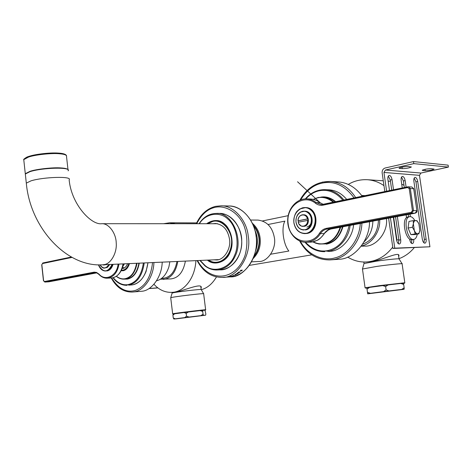 <?xml version="1.0" encoding="UTF-8"?>
<svg xmlns="http://www.w3.org/2000/svg" width="472" height="472" viewBox="0 0 472 472"><rect width="100%" height="100%" fill="white"/><g stroke="black" fill="none" stroke-linecap="round" stroke-linejoin="round"><path stroke-width="0.71" d="M268.096 224.501L284.882 221.126C281.123 227.941 283.283 244.313 288.852 251.033L270.733 254.207M253.257 225.179C261.087 233.292 261.588 247.582 253.96 256.591C261.588 247.582 261.087 233.292 253.257 225.179M253.216 258.479C258.75 252.844 261.04 245.989 260.09 237.906C259.364 232.077 256.815 227.215 252.431 223.327M251.605 261.842L258.715 261.488C267.4 262.214 276.639 248.762 274.374 237.646C272.373 227.073 266.887 221.22 257.913 220.082L257.789 220.076M195.892 260.632C195.119 278.114 184.062 291.938 172.18 292.363L176.664 291.95C185.88 289.778 202.364 282.628 201.231 287.719L201.013 288.233M163.595 223.71L169.59 222.79L175.419 223.716M172.18 292.363C165.194 292.646 159.117 289.95 153.949 284.268M160.327 279.229L170.793 278.917C178.44 278.055 183.307 272.114 185.39 261.104M163.206 279.412C170.864 278.545 175.737 272.55 177.82 261.441M161.583 278.38L163.105 278.279C170.292 277.495 174.905 271.896 176.947 261.482M201.255 289.69C207.326 288.103 212.388 283.849 216.453 276.946M196.665 222.89L169.59 222.79M398.681 256.514L398.923 255.859C399.849 251.139 384.09 259.358 372.414 261.488L366.473 261.984C376.963 261.217 385.712 256.243 392.728 247.068M393.672 217.22L396.922 239.935L398.852 239.888M409.72 239.605L410.782 239.575M383.966 185.649C379.004 182.198 373.523 180.227 367.535 179.726C360.396 179.372 353.982 180.941 348.283 184.434M347.675 257.098C353.599 260.686 359.865 262.314 366.473 261.984M396.663 240.484L396.922 239.935M386.415 218.583C388.297 232.259 375.747 246.998 364.785 246.089L361.21 246.207M361.646 195.473L365.534 195.644M379.671 219.852C380.609 231.634 371.134 244.555 361.452 245.882M361.882 195.803L363.163 196.14M378.461 220.076C377.901 232.318 372.62 240.36 362.62 244.201M414.268 247.617C410.074 252.738 404.982 256.426 398.993 258.685M401.719 184.157L404.014 185.319M173.236 314.116L173.006 314.087C173.749 313.697 208.176 309.514 205.332 310.157L204.99 310.234L205.869 314.063L205.603 315.196L176.245 318.842L173.873 319.025L175.283 318.818L173.253 317.951L173.873 319.025M205.639 309.779C208.193 309.16 173.79 313.337 172.658 313.786L172.681 313.833M205.633 309.744L203.656 293.79C205.798 292.858 172.156 296.888 170.74 297.726L170.728 297.832M203.627 293.696L201.208 289.607C203.019 288.716 173.413 292.251 172.127 293.077L172.097 293.177M366.868 288.044L367.676 293.849L366.868 288.044L365.493 288.079C366.325 287.542 408.168 282.362 404.439 283.218L403.412 283.424M404.817 282.769L379.411 285.631L365.098 287.784M402.132 263.842C404.097 263.158 388.798 264.692 376.703 266.42L362.461 269.022M402.073 263.748L399.052 258.939C400.746 258.284 387.258 259.588 376.615 261.146L364.012 263.547M157.801 287.826L149.128 288.475M157.925 287.92L148.94 288.593M422.747 170.498L422.228 170.274C424.281 169.312 427.254 168.775 431.148 168.663L434.092 169.112C432.045 170.067 429.083 170.604 425.213 170.722L422.747 170.498L422.67 169.985M399.613 168.421L399.023 168.162C401.106 167.153 404.162 166.598 408.192 166.498L411.395 167C409.318 167.997 406.28 168.551 402.274 168.657L399.613 168.421L399.53 167.831M398.38 243.735L398.887 240.112L395.554 216.866M397.359 216.524L400.698 239.805C400.94 242.142 400.504 243.552 399.401 244.024C398.067 243.977 397.123 242.608 396.563 239.912L393.323 217.285M391.731 190.181L390.279 180.05L388.303 176.044M389.512 190.641L387.896 179.366C387.659 177.248 388.043 175.932 389.04 175.419C390.438 175.383 391.447 176.799 392.067 179.661L393.524 189.803M411.442 243.286L411.879 239.705M413.673 239.416L413.684 239.475C413.92 241.764 413.507 243.145 412.451 243.599C411.177 243.546 410.262 242.207 409.72 239.575L409.637 239.003M408.575 216.866L408.233 214.477M404.339 187.549L403.383 180.971L401.519 177.077M402.268 187.98L401.159 180.304C400.929 178.215 401.288 176.929 402.25 176.434C403.584 176.416 404.557 177.802 405.159 180.587L406.115 187.177M410.015 214.14L410.374 216.63M406.557 217.675L406.15 214.872M423.956 242.862L424.357 239.446L415.956 181.85L414.192 178.074M426.127 239.151C426.363 241.404 425.974 242.75 424.959 243.192C423.738 243.139 422.859 241.823 422.328 239.251L413.873 181.207C413.643 179.148 413.991 177.885 414.917 177.407C416.192 177.401 417.124 178.758 417.714 181.478L426.127 239.151L424.357 239.446M448.4 167.088L448.111 165.147L413.496 161.572L413.796 163.631L448.4 167.088L420.953 173.047L419.478 175.33L429.927 246.785L392.928 248.455L388.609 218.17M384.822 191.62L382.143 172.84C382.025 170.368 383.04 168.758 385.17 168.002L413.496 161.572M390.427 217.828L394.757 248.154L429.927 246.785M394.757 248.154L392.928 248.455M413.796 163.631L385.459 170.02L383.942 172.439L386.627 191.243M413.271 220.636L408.988 221.415L408.079 228.035L410.9 234.643L414.587 234.578L418.87 233.846L417.578 233.782C418.758 233.669 419.514 232.554 419.838 230.442L418.882 223.852C417.944 221.751 416.87 220.648 415.655 220.548C414.469 220.63 413.702 221.734 413.366 223.852L414.327 230.501L412.375 227.274L413.366 223.852L413.271 220.636L416.953 220.654L418.882 223.852M419.838 230.442L418.87 233.846M417.578 233.782L415.195 233.905L414.327 230.501C415.283 232.619 416.363 233.711 417.578 233.782M410.9 234.643L415.195 233.905M408.079 228.035L412.375 227.274M417.301 234.118C416.682 237.274 415.543 239.027 413.897 239.375C407.365 241.351 402.48 217.922 409.525 216.689L410.144 216.618C411.696 216.613 413.266 217.928 414.858 220.56M413.726 239.404L412.186 239.664C405.643 241.64 400.763 218.241 407.82 217.002L408.044 216.961M255.051 230.525C258.048 237.015 258.202 243.9 255.511 251.175M253.299 225.292C260.815 235.227 261.051 245.623 254.001 256.479M198.458 315.974L178.593 318.47L198.458 315.974M173.253 317.951L172.917 315.166L174.675 313.797L184.115 312.523L186.18 313.384L188.44 311.98L200.193 310.6L202.7 311.437L203.048 314.24L200.818 315.644L189.06 317.048L186.528 316.205L184.729 317.585L189.06 317.048M184.729 317.585L175.283 318.818M205.603 315.196L203.597 315.331L203.048 314.24M200.818 315.644L203.597 315.331M186.18 313.384L186.528 316.205M202.7 311.437L202.978 310.305L204.99 310.234M174.675 313.797L173.271 314.027L172.917 315.166M202.978 310.305L200.193 310.6M188.44 311.98L184.115 312.523M373.936 293.059L399.318 289.832L373.936 293.059M367.676 293.849L403.548 289.377L404.203 289.147L404.15 287.778L401.755 289.407L404.203 289.147M401.755 289.407L388.91 290.929L386.102 289.908L383.594 291.59L388.91 290.929M383.594 291.59L370.443 293.307L367.629 292.339M367.788 293.684L370.443 293.307M367.169 289.053L369.611 287.383L382.751 285.607L385.636 286.575L386.102 289.908M385.636 286.575L388.061 284.94L400.905 283.454L403.678 284.474L404.15 287.778M403.678 284.474L403.359 283.218L400.905 283.454M369.611 287.383L366.962 287.79M388.061 284.94L382.751 285.607M132.272 284.893C138.078 283.961 142.68 279.489 146.078 271.488L147.954 262.774C146.031 275.577 140.803 282.952 132.272 284.893L128.543 285.153C137.081 283.2 142.314 275.796 144.237 262.939M169.826 261.801L168.917 266.786C166.309 274.722 162.185 279.394 156.545 280.81M162.209 262.137C161.89 277.046 151.542 290.546 142.078 291.23L132.42 292.032M127.582 263.689C126.431 266.521 124.844 268.125 122.808 268.497L122.065 268.574M322.335 250.974L331.179 251.24C341.244 250.219 352.472 238.342 353.611 224.743C352.472 238.342 341.244 250.219 331.179 251.24L327.727 251.381C337.627 250.343 348.731 238.856 350.124 225.398M343.97 200.146C338.766 193.579 332.601 190.086 325.473 189.655L328.931 189.827C335.734 190.222 341.698 193.461 346.837 199.544C341.622 193.384 335.574 190.139 328.689 189.815M372.874 221.126C372.673 229.321 369.712 236.265 363.983 241.965M355.758 197.685C349.18 187.691 340.802 182.286 330.618 181.46L338.318 181.932C347.746 182.646 355.729 187.449 362.254 196.328M369.499 221.763C369.806 240.095 354.602 258.066 340.613 259.175L329.999 259.895M228.2 276.893L230.737 276.574L228.194 276.869M232.967 275.512L235.628 274.887L232.967 275.512M240.154 270.993L241.092 270.114L240.531 270.904L242.313 270.126L241.457 270.987L241.941 270.273L240.337 271.105M238.891 271.96L240.13 272.132L239.847 272.344L237.676 272.863L238.891 271.96M236.779 274.303L235.192 274.409L237.888 273.542L236.743 273.489L238.33 273.388L236.737 274.191M230.271 276.403L233.074 275.925L230.271 276.403M219.256 269.772C229.952 271.341 242.573 256.874 241.723 241.145C242.207 226.92 229.657 211.627 218.005 213.556M237.888 273.542L236.732 273.495M236.802 274.185L236.437 273.919M238.72 272.403L239.776 272.244L239.168 272.031M239.245 271.978L238.543 272.533M239.776 272.244L239.298 272.09M240.726 270.857L240.277 270.999M241.953 270.273L241.605 270.261M242.248 270.072L241.941 270.48M213.987 259.824L216.152 259.954C223.545 260.644 231.41 248.791 229.475 238.98C227.764 229.634 223.091 224.477 215.444 223.498L213.179 223.722M215.615 259.753L217.02 259.883M216.205 223.527L214.813 223.722M328.235 229.917L325.178 232.472M324.724 233.074L328.718 229.675M340.141 227.274C337.032 236.714 331.698 242.154 324.14 243.605C320.582 244.284 316.918 243.682 313.154 241.806M313.473 199.438C319.981 195.998 326.648 196.966 333.468 202.335M328.896 251.511L329.344 251.499M129.399 263.606C128.101 267.583 126.077 269.837 123.322 270.368L122.578 270.45M121.121 270.733L123.145 270.727C126.03 270.167 128.13 267.789 129.452 263.6M136.573 263.282C134.868 272.261 131.033 277.406 125.056 278.728C122.218 279.276 119.333 278.456 116.395 276.262M25.441 175.088L25.323 174.015L30.037 171.637C42.427 167.619 71.709 166.817 68.133 170.846M205.226 266.019C208.665 268.739 212.707 270.055 217.356 269.978L221.002 269.766C233.357 268.509 241.888 256.131 241.729 241.257C240.962 225.014 231.009 213.663 219.911 213.486L216.259 213.438C209.202 213.562 203.462 216.99 199.031 223.722M214.011 220.99L216.329 220.66M217.267 262.751L214.931 262.515M48.828 281.813L96.583 272.904L48.881 281.808L44.822 282.061L48.828 281.813M104.566 264.715L102.424 264.81M105.586 264.668L103.575 265.069L104.76 264.703M109.758 264.485L107.474 267.335L104.636 268.055L107.274 266.928L108.973 264.515M113.073 264.332C111.793 268.202 109.828 270.391 107.185 270.904L106.401 270.94C109.044 270.432 111.008 268.238 112.289 264.367M323.426 204.429L320.217 202.771L297.561 181.761L320.346 202.907M326.984 230.666L324.299 233.581L320.411 233.634C317.101 238.891 312.352 241.776 306.175 242.289C296.05 242.531 287.472 232.082 287.678 220.412C287.719 208.748 296.528 198.447 306.664 198.895C310.352 199.154 313.526 200.388 316.193 202.6L315.438 203.196C303.372 193.349 285.318 206.506 288.197 223.982C289.973 241.693 310.653 247.293 319.514 233.197C321.237 230.56 323.509 228.944 326.323 228.354L411.212 212.341L412.422 210.66L409.236 188.682L407.625 187.561L323.155 205.143C320.335 205.668 317.762 205.019 315.438 203.196M306.175 242.289L312.423 241.947C317.255 240.991 321.214 238.207 324.299 233.581C325.916 231.097 328.04 229.587 330.677 229.05L415.083 213.185L411.702 213.126L326.825 229.073C324.175 229.628 322.04 231.15 320.411 233.634L319.514 233.197M298.493 222.135L298.044 220.807L307.414 218.925L307.821 218.919L308.015 220.353L298.227 222.235C298.994 224.843 300.546 226.23 302.859 226.389C305.832 226.035 307.461 224.023 307.732 220.353M298.328 220.807L307.821 218.919M307.543 218.914C306.812 216.406 305.296 215.025 302.989 214.772L302.098 214.854C299.537 215.651 298.186 217.633 298.044 220.796L298.033 220.796C297.608 214.359 306.074 212.607 307.414 218.925M307.608 220.365C308.004 226.879 299.502 228.501 298.221 222.223M298.021 220.802C298.263 217.114 299.921 215.102 302.989 214.772L303.762 214.784C309.614 214.719 309.968 225.486 304.416 226.312L301.236 226.053L298.864 223.846M305.714 229.893L304.977 229.899C313.986 228.59 313.479 211.09 303.968 211.155L302.475 211.291C297.903 212.854 295.743 216.465 296.003 222.123C296.912 226.896 299.496 229.528 303.756 230.012C299.543 229.64 296.947 227.008 295.973 222.117C295.844 218.542 296.658 215.739 298.404 213.698L300.221 212.182L304.706 211.167C314.21 211.108 314.718 228.584 305.714 229.893M305.272 207.562L305.691 207.568C318.842 207.532 319.456 231.711 307.012 233.463L304.764 233.628M311.249 218.459C311.992 222.831 310.541 225.71 306.883 227.091M425.213 170.722L425.007 169.336M402.274 168.657L402.05 167.141M400.698 239.805L398.887 240.112M392.067 179.661L390.279 180.05M413.684 239.475L411.885 239.776M405.159 180.587L403.383 180.971M417.714 181.478L415.956 181.85M383.942 172.439L419.478 175.33M385.459 170.02L420.953 173.047M152.55 262.568C150.922 277.088 145.293 286.333 135.659 290.315C126.602 293.077 118.578 288.952 111.587 277.943M111.233 277.967C116.431 287.501 123.44 292.192 132.278 292.044L133.753 291.873C143.228 291.189 153.601 277.56 153.919 262.509M128.868 263.63C127.18 268.279 124.696 270.45 121.41 270.143M123.404 270.35L121.316 270.338L123.186 270.314C125.918 269.789 127.93 267.553 129.222 263.612M300.717 199.821C306.387 190.552 313.438 185.006 321.874 183.171C334.182 180.516 344.938 185.466 354.147 198.022M360.278 223.492C359.576 239.682 347.392 255.169 334.884 257.907C323.308 261.464 307.585 255.01 300.41 241.304M299.637 240.991C306.523 253.552 316.541 259.86 329.68 259.913L332.931 259.57C346.548 258.426 361.564 241.375 361.906 223.185M299.932 200.128C307.089 187.484 317.32 181.26 330.618 181.46L322.335 182.109M325.426 232.177L327.828 230.147M228.95 205.998C241.599 205.438 254.856 220.825 256.048 236.024C259.842 254.927 244.638 277.861 230.324 276.852C244.667 276.132 256.945 259.647 256.491 240.956C256.219 222.265 243.31 206.217 228.95 205.998L221.043 205.816L215.621 206.352M197.107 260.579C203.066 271.854 211.509 277.459 222.436 277.383C236.791 278.409 252.042 255.246 248.231 236.147C247.039 220.796 233.734 205.249 221.043 205.816L215.503 206.364C206.972 208.618 200.57 214.4 196.287 223.722M217.433 220.772L215.545 220.896M208.305 260.078L212.388 262.043L216.5 262.544C224.92 263.311 233.894 249.776 231.681 238.578C229.734 227.923 224.401 222.029 215.686 220.896L218.424 220.961M219.344 262.355L216.618 262.538M216.471 262.55L218.365 262.585M207.462 223.722L212.925 221.179L215.686 220.896L212.949 221.173L207.491 223.722M196.73 223.722C201.438 214.453 207.562 208.996 215.102 207.344C225.067 205.019 237.817 211.863 243.694 224.979C247.44 234.566 247.888 244.72 245.039 255.435C235.793 281.164 209.674 282.875 197.55 260.562M207.727 223.722L212.819 221.427C222.536 218.601 233.469 232.401 231.392 244.702C229.61 258.886 217.604 266.302 208.535 260.066M312.847 241.87L318.653 243.953L324.411 243.93C332.152 242.437 337.58 236.85 340.695 227.168M334.034 202.217C330.441 199.001 326.571 197.308 322.411 197.143L318.087 197.508L313.172 199.367M342.507 226.831C339.468 236.667 334.017 242.348 326.158 243.876L319.19 244.036L315.921 243.269L312.824 241.876M313.148 199.361L318.329 197.455L324.17 197.213C328.152 197.367 331.899 198.942 335.397 201.933M326.353 244.154C334.359 242.584 339.887 236.785 342.938 226.749M335.846 201.839C330.972 197.792 325.945 196.228 320.777 197.154M349.085 225.592C345.864 239.971 338.583 248.343 327.243 250.697C319.391 252.042 312.151 249.24 305.531 242.283M305.85 198.883C315.933 187.413 332.123 187.054 342.932 200.358M305.325 198.901C310.865 192.523 317.585 189.437 325.473 189.655L319.373 190.157M116.33 276.303C118.92 278.368 121.54 279.306 124.177 279.123L125.334 278.987C131.417 277.642 135.316 272.403 137.028 263.264M138.91 263.181C137.199 272.297 133.305 277.53 127.222 278.875L124.177 279.123C121.351 279.247 118.726 278.321 116.295 276.332M124.101 279.129L127.416 279.099C133.588 277.731 137.535 272.421 139.252 263.164M143.382 262.981C141.476 275.495 136.367 282.698 128.06 284.592C122.803 285.519 117.864 283.212 113.239 277.683M26.414 184.133L26.308 183.118C30.243 227.941 66.623 267.299 102.595 264.804L104.111 264.627C110.737 263.942 117.168 252.903 116.218 242.873C116.077 233.457 108.938 223.28 101.799 223.698L217.604 223.728M25.323 174.015L26.308 183.118L31.04 180.835C43.453 176.941 72.741 175.997 69.142 179.838C71.461 204.677 91.597 225.427 101.799 223.698M23.889 160.799L23.765 159.636L28.456 157.105C34.603 154.81 51.719 152.946 59.283 153.742C64.587 154.137 67 155.105 66.534 156.645L67.98 169.519M58.687 153.146C51.395 152.373 34.91 154.167 28.981 156.385M68.239 170.162C68.045 168.947 65.59 168.197 60.87 167.932C53.312 167.259 36.173 169.147 30.002 171.33L25.287 173.714L25.405 174.787M199.851 260.455L205.054 265.96C208.83 268.816 212.931 270.155 217.356 269.978C225.569 268.91 231.528 264.255 235.233 256.019C243.859 238.867 231.681 211.757 216.259 213.438M207.114 223.722C209.733 221.669 212.601 220.642 215.698 220.636C227.28 219.321 236.366 239.516 229.976 252.343C227.203 258.556 222.713 262.043 216.518 262.804C213.261 262.845 210.394 261.942 207.922 260.096M207.385 260.119L207.391 260.119C214.07 266.226 226.477 262.22 229.994 252.479C233.563 243.174 232.472 234.377 226.731 226.094C220.872 219.586 214.152 218.802 206.577 223.722M200.193 260.444L205.054 265.494C213.651 273.435 229.775 268.361 234.383 255.706C239.847 244.992 236.655 225.988 227.728 218.961C220.076 211.35 205.804 213.09 199.373 223.722M72.045 257.399L42.462 263.559L41.849 264.733L43.577 280.628L44.421 281.513L94.247 272.132L96.559 272.438L99.026 274.132C105.398 281.737 117.156 275.772 118.065 264.113M124.39 263.83L122.631 266.798M118.944 264.072C117.599 272.362 113.74 277.07 107.368 278.197C104.253 278.297 101.468 277.064 99.008 274.498L99.026 274.132M99.049 274.545L99.008 274.498C97.161 272.993 95.828 272.391 94.996 272.68L44.917 282.049L44.421 281.513M112.572 277.825L111.48 277.949L112.572 277.825C117.923 276.651 121.422 272.008 123.056 263.889M41.849 264.733L42.769 262.993L71.361 257.028L42.769 262.993L42.462 263.559M95.562 272.692L94.376 272.757L93.875 272.191M41.713 264.745L43.453 280.704L44.822 282.061M112.613 277.819L112.613 277.819C118.313 276.332 121.847 271.689 123.227 263.877M108.784 264.526C106.052 268.952 103.126 269.064 100.011 264.851C101.273 267.04 102.819 268.102 104.636 268.055C103.191 268.426 101.633 267.358 99.964 264.851M98.453 264.822C100.123 268.946 102.53 271.011 105.675 271.028C102.424 270.963 100.011 268.892 98.418 264.822M112.106 264.379C107.84 272.863 103.291 273.011 98.459 264.822M323.414 204.435L320.093 202.718C317.16 200.417 313.968 199.19 310.523 199.031L306.664 198.895M320.217 202.771L316.193 202.6L321.432 204.606L323.361 204.447M413.714 188.788L410.304 188.493L413.513 210.6L416.888 210.671L413.69 188.688L411.814 186.983L413.779 188.712M330.748 229.032L326.825 229.073L326.323 228.354M323.155 205.143L323.391 204.435L407.802 186.829M407.625 187.561L407.832 186.818L408.422 186.776L410.304 188.493L409.236 188.682M412.422 210.66L413.513 210.6L411.702 213.126L411.212 212.341M415.13 213.179L416.977 210.689C417.041 211.993 416.428 212.825 415.13 213.179L415.159 213.167M416.888 210.713L413.785 188.729M296.038 222.1C294.953 214.553 302.788 208.105 308.204 213.002C313.892 217.503 311.29 228.631 304.877 229.752C300.198 230.035 297.248 227.48 296.038 222.1M306.275 233.469C318.73 231.717 318.11 207.521 304.953 207.55L302.812 207.739C296.499 209.916 293.519 214.907 293.879 222.707C295.142 229.339 298.735 232.979 304.658 233.628L306.275 233.469M293.914 222.684C292.41 212.247 303.248 203.255 310.806 210.04C318.748 216.282 315.101 231.799 306.175 233.327C299.673 233.693 295.584 230.147 293.914 222.684M262.532 220.937L288.174 215.669M249.399 265.376L311.774 254.845M250.667 220.04L257.913 220.082M201.149 287.053L201.231 287.719M398.834 255.216L398.923 255.842M390.456 181.289L388.149 181.13M383.276 180.8L367.535 179.726M205.361 310.116L205.609 309.791M173.006 314.087L172.634 313.797M172.658 313.786L170.716 297.738M201.178 289.525L200.812 286.616M172.103 293.094L172.014 292.375M170.74 297.726L172.127 293.077M365.493 288.079L365.045 287.743M404.486 283.165L404.781 282.775M404.811 282.716L402.109 263.86M365.068 287.731L362.449 268.91M399.017 258.851L398.439 254.803M364.018 263.441L363.818 262.013M362.478 268.892L364.054 263.423M409.525 216.689L407.82 217.002M124.189 268.013L122.708 267.229M222.642 277.371L230.324 276.852M208.27 260.078L212.252 262.007L216.5 262.544M305 242.266C310.375 248.608 316.954 251.747 324.742 251.682M127.186 285.312C121.67 285.483 116.938 282.958 112.991 277.743M218.406 259.63L102.701 264.798M66.493 155.642C65.85 154.244 63.295 153.406 58.823 153.129C49.2 152.303 31.978 154.651 26.597 157.247C24.172 158.822 23.222 159.613 23.765 159.636L25.411 174.864M216.518 262.804C226.053 261.187 231.227 254.066 232.041 241.44C230.731 228.855 225.286 221.923 215.698 220.636M123.452 268.326L122.13 268.397M111.486 277.949L107.368 278.197M411.814 186.983L407.832 186.818L321.532 204.606M310.523 199.031C314.293 199.267 317.514 200.506 320.181 202.742M312.452 241.947L310.252 242.183M312.47 241.941C318.547 239.658 318.187 241.186 324.411 233.552M330.707 229.044C327.055 230.46 324.96 231.947 324.429 233.516M330.724 229.044L415.112 213.185M305.691 207.568L299.685 208.996L297.148 211.143C294.811 213.834 293.714 217.686 293.855 222.701C295.195 229.48 298.8 233.127 304.658 233.628"/></g></svg>
